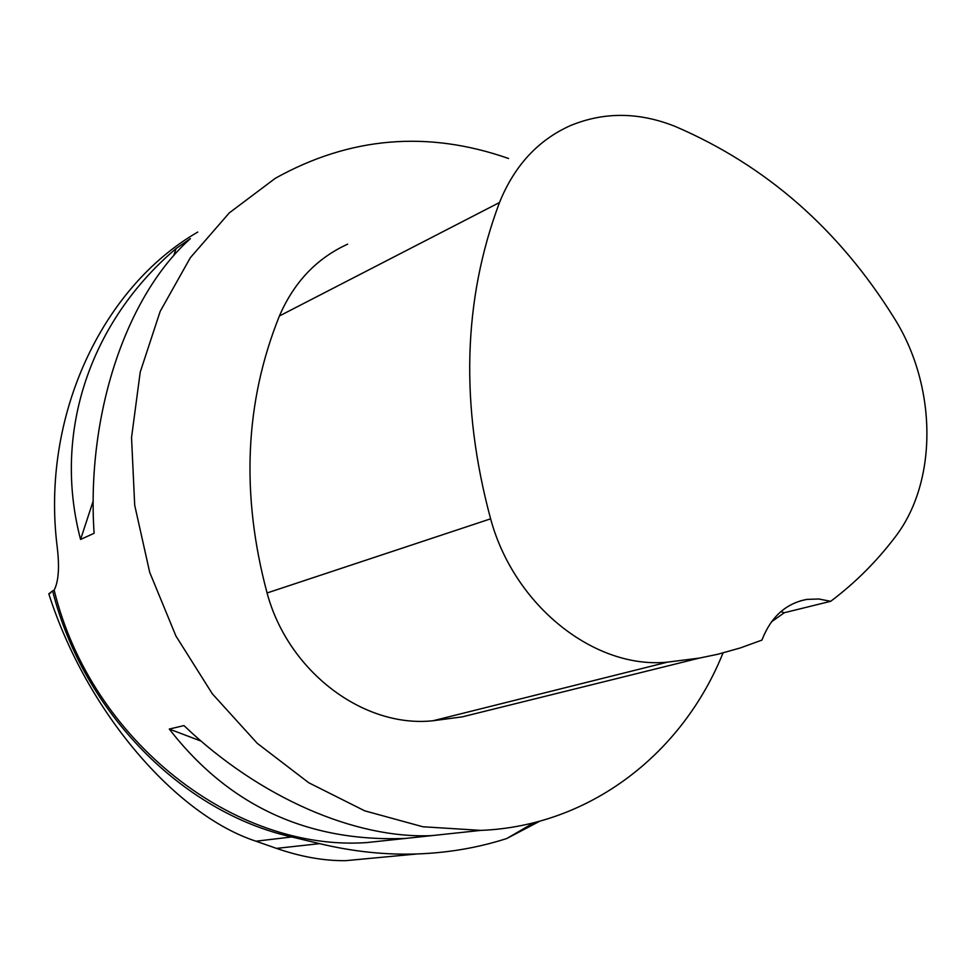 <?xml version="1.0" encoding="UTF-8"?>
<svg xmlns="http://www.w3.org/2000/svg" width="976" height="976" viewBox="0 0 976 976"><rect width="100%" height="100%" fill="white"/><g stroke="black" fill="none" stroke-linecap="round" stroke-linejoin="round"><path stroke-width="1.46" d="M50.654 592.92L48.8 593.823L52.619 590.931C83.338 712.944 183.037 812.581 291.763 836.957L319.603 843.642C352.97 851.621 385.52 855.049 417.277 853.951C448.618 852.792 478.46 847.644 506.8 838.506L534.018 822.695M372.503 858.148L345.626 860.673C323.983 860.917 300.937 856.83 276.501 848.388L255.98 841.202C176.424 815.338 86.718 712.553 48.8 593.823M539.801 821.182L506.8 838.506M398.464 839.189L366.732 842.581C234.85 851.828 91.158 741.553 54.156 590.114C58.645 581.44 59.646 566.91 57.145 546.499C40.968 416.776 101.699 287.566 197.762 232.056M54.156 590.114L52.619 590.931M508.569 158.502C427.634 130.162 349.884 136.762 275.317 178.291L229.299 212.878L190.332 257.713L160.162 311.417L140.215 372.124L131.54 437.602L134.7 505.239L149.694 572.302L175.924 636.01L212.304 693.777L257.225 743.297L308.745 782.752L364.707 810.824L422.828 826.757L480.9 830.381C590.138 826.038 682.675 753.374 723.021 652.944M460.672 832.54L431.917 835.615C355.654 839.067 259.738 798.014 183.976 725.595L169.275 729.06C228.86 805.834 307.635 842.288 405.613 838.421L442.067 834.529M80.569 539.46L94.099 533.286C86.193 413.592 126.624 295.374 190.393 238.644L176.07 248.551C90.914 320.775 52.155 431.538 80.569 539.46L93.22 500.92M771.467 621.834L784.301 612.733L830.686 601.301C854.83 583.172 876.155 561.969 894.663 537.703C938.192 482.01 937.253 386.24 894.199 318.103C838.921 229.336 766.001 165.481 675.441 126.538C639.036 111.947 603.924 111.679 570.118 125.733C537.874 140.263 514.34 165.859 499.492 202.52C463.002 299.73 460.038 405.162 490.611 518.829C514.242 606.181 594.896 669.475 667.56 662.131L699.426 658.08L717.824 654.249L740.235 647.966L761.914 640.11C770.918 616.917 785.9 603.351 806.847 599.41L800.442 600.85M347.688 244.146C316.773 258.225 294.008 282.174 279.404 315.98C244.83 402.002 240.718 494.332 267.07 592.969C288.225 671.83 363.682 728.242 433.027 720.752L462.319 716.848L499.919 707.527M830.686 601.301L818.754 598.983L806.847 599.41M784.301 612.733L780.837 611.635M173.728 255.7L176.07 248.551M201.19 741.15L169.275 729.06M499.492 202.52L279.404 315.98M490.611 518.829L267.07 592.969M667.56 662.131L433.027 720.752M276.501 848.388L319.603 843.642M255.98 841.202L291.763 836.957M480.9 830.381L431.917 835.615M405.613 838.421L366.732 842.581M699.426 658.08L462.319 716.848M345.626 860.673L417.277 853.951"/></g></svg>
